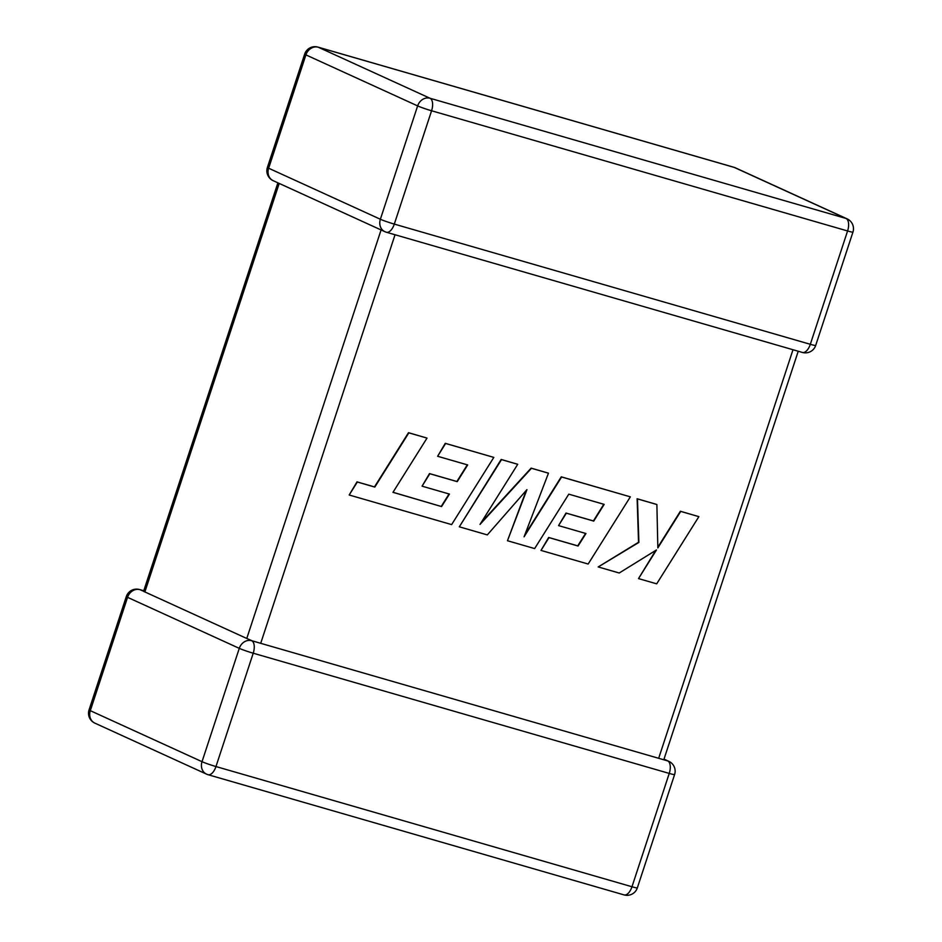 <?xml version="1.0" encoding="UTF-8"?>
<svg xmlns="http://www.w3.org/2000/svg" width="942" height="942" viewBox="0 0 942 942"><rect width="100%" height="100%" fill="white"/><g stroke="black" fill="none" stroke-linecap="round" stroke-linejoin="round"><path stroke-width="1.41" d="M143.761 590.752L139.593 589.551A10.821 5.358 106.1 0 1 139.969 589.68L143.608 591.246L277.89 182.819M139.593 589.551A10.821 10.821 0 0 0 126.31 596.569L89.054 709.903A10.821 10.821 0 0 0 94.836 723.115L206.557 774.147A10.821 10.821 0 0 0 208.041 774.701A10.821 5.358 -73.9 0 0 215.965 766.553A10.821 0.683 18.2 0 1 202.024 761.689L239.28 648.355L127.559 597.334L90.302 710.668L202.024 761.689A10.821 9.373 -65.5 0 0 206.557 774.147A10.821 9.373 -65.5 0 0 207.676 774.559A10.821 5.358 -73.9 0 0 208.041 774.701L624.051 894.9A10.821 5.358 106.1 0 0 631.976 886.752A10.821 0.683 18.2 0 0 637.334 887.882L674.602 774.548A10.821 0.683 18.2 0 1 669.244 773.417L253.221 653.206L215.965 766.553L631.976 886.752L669.244 773.417A10.821 5.358 106.1 0 0 667.69 760.912L658.67 758.298L792.999 349.729M798.239 351.248L663.804 759.735M279.197 183.419L144.88 591.929L246.769 638.464L381.074 229.954M251.679 640.713L252.739 641.267L251.679 640.713A10.821 9.373 -65.5 0 0 239.28 648.355A10.821 0.683 18.2 0 0 253.221 653.206A10.821 5.358 -73.9 0 0 251.679 640.713M252.079 640.796L246.769 638.464M395.039 234.746L260.71 643.315L255.258 641.737M662.615 759.44L661.684 759.146M260.71 643.315L658.67 758.298M144.88 591.929L143.902 591.552M441.562 506.572L392.979 492.325L427.02 438.101L408.84 432.849L374.81 487.073L357.336 482.021L349.188 494.997L451.63 524.6L493.82 457.4L445.613 443.47L437.63 456.269L467.668 464.948L457.223 481.656L429.835 473.744L422.063 486.166L449.452 494.079L441.562 506.572L393.014 492.277M427.02 438.101L408.498 432.696L374.469 486.92L356.994 481.868L349.188 494.997M493.82 457.4L445.272 443.317L437.63 456.269M467.303 464.842L456.882 481.503L429.505 473.59L422.063 486.166M449.075 493.973L441.221 506.419M507.467 540.732L534.644 548.574L568.791 494.161L604.163 504.382L593.731 521.103L566.342 513.19L558.559 525.612L585.959 533.525L578.07 546.019L548.998 537.611L541.002 550.422L588.149 564.034L630.351 496.846L561.597 476.982L524.07 536.81L548.468 473.19L531.465 468.28L480.008 524.423L517.723 464.3L501.509 459.625L459.319 526.813L487.308 534.903L526.943 489.64L507.467 540.732L526.248 490.441M459.319 526.813L501.168 459.46L517.723 464.3M603.798 504.276L593.389 520.95L566.001 513.037L558.559 525.612M585.583 533.419L577.729 545.865L548.656 537.458L541.002 550.422M630.351 496.846L561.267 476.829L524.753 535.032M548.468 473.19L531.123 468.127L481.044 522.763M698.87 516.652L680.725 511.4L657.846 547.903L656.88 504.512L637.463 498.907L638.888 542.415L598.205 566.943L619.2 573.007L656.492 549.928L638.523 578.6L656.692 583.84L698.87 516.652L680.383 511.247L657.834 547.231M656.88 504.512L637.133 498.754L638.546 542.262L598.205 566.943M655.773 550.375L638.523 578.6M126.31 596.569A10.821 0.683 18.2 0 0 127.559 597.334A10.821 9.373 -65.5 0 1 139.969 589.68M273.18 180.676A10.821 9.373 -65.5 0 1 268.647 168.218L380.368 219.25L417.636 105.904L305.915 54.883L268.647 168.218A10.821 0.683 -161.8 0 1 267.398 167.452A10.821 10.821 0 0 0 273.18 180.676L384.901 231.697A10.821 9.373 -65.5 0 1 380.368 219.25A10.821 0.683 -161.8 0 0 394.309 224.102L810.32 344.301L847.588 230.967L431.577 110.767L394.309 224.102A10.821 5.358 -73.9 0 1 386.397 232.25L802.407 352.449A10.821 10.821 0 0 0 815.69 345.431A10.821 0.683 -161.8 0 1 810.32 344.301A10.821 5.358 106.1 0 1 802.407 352.449M386.02 232.109A10.821 9.373 -65.5 0 1 384.901 231.697A10.821 10.821 0 0 0 386.397 232.25A10.821 5.358 -73.9 0 1 386.02 232.109M734.324 167.44L318.314 47.241L430.035 98.262L846.046 218.462L734.324 167.44A10.821 9.373 -65.5 0 1 735.443 167.853A10.821 10.821 0 0 0 733.959 167.299A10.821 5.358 106.1 0 1 734.324 167.44M847.164 218.885A10.821 9.373 -65.5 0 0 846.046 218.462A10.821 5.358 106.1 0 1 847.588 230.967A10.821 0.683 -161.8 0 0 852.946 232.097A10.821 10.821 0 0 0 847.164 218.885L735.443 167.853M431.577 110.767A10.821 5.358 -73.9 0 0 430.035 98.262A10.821 9.373 -65.5 0 0 417.636 105.904A10.821 0.683 -161.8 0 0 431.577 110.767M304.666 54.118A10.821 0.683 -161.8 0 0 305.915 54.883A10.821 9.373 -65.5 0 1 318.314 47.241A10.821 5.358 -73.9 0 0 317.949 47.1A10.821 10.821 0 0 0 304.666 54.118L267.398 167.452M94.836 723.115A10.821 9.373 -65.5 0 1 90.302 710.668A10.821 0.683 18.2 0 1 89.054 709.903M667.69 760.912A10.821 9.373 -65.5 0 1 668.82 761.324L664.11 759.181M251.973 640.76L256.954 642.197M852.946 232.097L815.69 345.431M733.959 167.299L317.949 47.1M624.051 894.9A10.821 10.821 0 0 0 637.334 887.882M674.602 774.548A10.821 10.821 0 0 0 668.82 761.324"/></g></svg>

